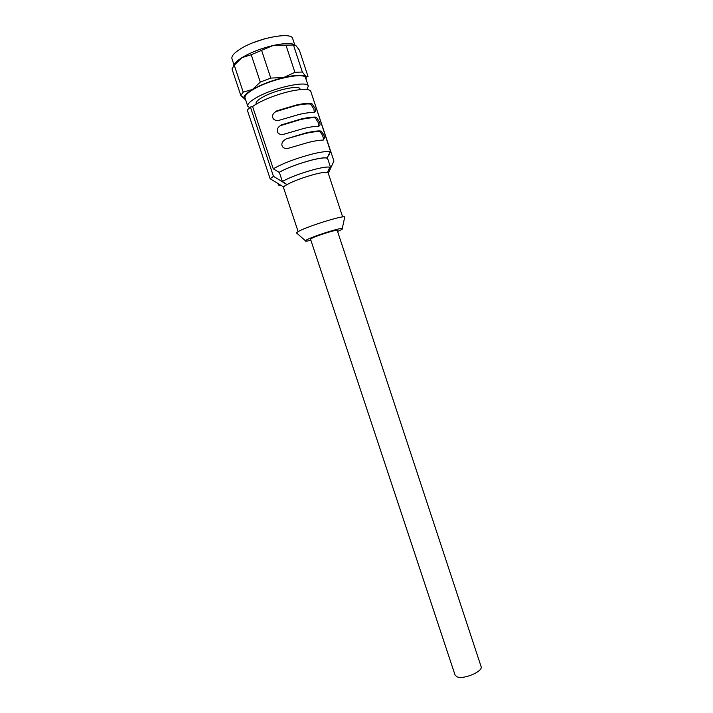 <?xml version="1.0" encoding="UTF-8"?>
<svg xmlns="http://www.w3.org/2000/svg" width="713" height="713" viewBox="0 0 713 713"><rect width="100%" height="100%" fill="white"/><g stroke="black" fill="none" stroke-linecap="round" stroke-linejoin="round"><path stroke-width="1.07" d="M281.653 185.763L278.444 185.032L278.81 184.034M342.65 216.912L328.149 172.876L327.463 172.403C325.556 171.993 321.376 172.599 314.905 174.23C301.581 177.902 291.662 181.717 285.147 185.683L283.524 187.635L298.141 231.627L296.394 232.848L297.214 233.561M273.453 176.325L286.858 184.498L283.453 186.859L270.147 178.776L247.286 110.087L250.415 107.03L273.453 176.325L270.147 178.776M330.698 168.036L333.934 161.049L311.572 93.822M327.873 159.249L327.187 158.054C324.976 157.413 319.994 158.036 312.232 159.935C298.578 163.544 287.535 167.68 279.095 172.332L273.284 168.812C283.025 163.241 296.118 158.295 312.552 153.963C321.67 151.771 327.499 151.085 330.057 151.905L330.903 152.618L310.779 91.389C309.478 88.84 303.141 88.697 291.769 90.961C277.615 93.884 259.603 101.094 252.589 106.567L250.415 107.03M328.283 173.259L330.431 168.616M329.451 168.143L329.825 169.275M329.281 153.562L329.682 154.783M286.858 184.498L282.357 181.432C290.752 176.94 301.697 172.876 315.191 169.239C322.784 167.35 327.686 166.673 329.896 167.198L330.68 167.76L327.713 158.732C326.83 157.297 321.643 157.716 312.134 159.997C298.622 163.58 287.687 167.671 279.309 172.279L282.357 181.432M273.284 168.812L252.589 106.567M319.103 131.611C315.895 131.477 311.162 132.137 304.914 133.589L286.314 138.848C282.696 140.871 281.279 143.17 282.072 145.746C282.678 147.555 284.362 148.518 287.107 148.625L308.711 142.333C314.879 140.862 319.665 140.122 323.06 140.096C325.333 138.019 324.665 135.06 321.055 131.219L320.039 130.898L319.103 131.611L320.084 131.958C322.588 134.686 323.657 137.395 323.274 140.078M286.314 138.848L305.636 133.01C311.822 131.575 316.617 130.871 320.039 130.898M314.576 117.841C311.331 117.618 306.572 118.206 300.298 119.615L280.815 125.55L281.671 124.811C278.052 126.861 276.635 129.169 277.428 131.745C278.061 133.607 279.799 134.561 282.642 134.614L304.103 128.349C310.289 126.932 315.093 126.246 318.524 126.299C320.11 125.853 320.449 124.427 319.54 122.012L316.447 117.387L315.494 117.101L314.576 117.841L315.485 118.162L318.426 122.886L318.791 126.29M281.671 124.811L301.02 119.018C307.223 117.627 312.044 116.985 315.494 117.101M310.039 104.045C306.768 103.733 301.982 104.258 295.69 105.622L276.172 111.522L277.018 110.756C273.4 112.814 271.992 115.141 272.785 117.725C273.435 119.632 275.227 120.577 278.168 120.568L299.487 114.347C305.69 112.966 310.52 112.351 313.978 112.494C315.592 112.093 315.939 110.684 315.021 108.278L311.822 103.537L310.948 103.269L310.039 104.045L310.868 104.348L313.925 109.187L314.308 112.476M277.018 110.756L296.403 104.998C302.624 103.652 307.472 103.073 310.948 103.269M283.845 140.39L285.45 139.552M279.068 126.495L280.815 125.55M274.3 112.574L276.172 111.522M300.084 89.597L300.039 89C299.674 84.651 274.416 90.186 262.215 97.423C257.758 100.016 255.717 102.048 256.092 103.537L256.404 104.036M294.665 44.652L292.695 38.654C291.884 31.381 256.475 38.279 239.942 49.224C233.953 53.101 231.288 56.265 231.966 58.733L233.962 64.731M294.834 44.741C290.966 42.94 283.712 43.199 273.088 45.507C260.994 48.413 250.593 52.468 241.885 57.673C236.725 60.935 233.926 63.733 233.49 66.077M245.664 99.918L240.851 95.524L231.992 68.929L234.256 65.213L243.204 92.102L252.447 89.481L260.29 82.102L251.217 54.732L241.885 57.673L234.256 65.213M240.851 95.524L243.204 92.102M260.29 82.102L270.771 78.082L283.658 77.539L294.897 72.316L285.94 45.106L273.088 45.507L251.217 54.732M261.698 50.65L270.771 78.082M294.897 72.316L302.339 72.022L305.966 76.541L308.007 76.425L299.371 50.124L295.699 45.32L293.471 45.044L302.339 72.022M293.471 45.044L285.94 45.106M245.201 99.695L243.819 97.467C244.167 95.337 247.037 92.672 252.447 89.481C261.225 84.535 271.626 80.551 283.658 77.539C295.369 74.865 302.802 74.535 305.966 76.541L306.242 79.883M308.31 86.157L305.61 77.949C305.137 71.719 270.031 79.25 253.284 89.428C247.224 93.038 244.47 95.89 245.022 97.993L247.75 106.184C247.224 104.16 249.996 101.371 256.074 97.824C272.856 87.797 307.909 80.132 308.31 86.157L306.902 89.473M249.595 107.69L247.75 106.184M252.883 42.798L264.621 38.805M344.548 217.911L344.78 216.841C341.884 215.513 306.082 226.85 298.141 231.627M337.57 231.449L340.761 229.996C342.463 229.114 342.962 228.615 342.258 228.499C339.967 227.714 312.936 236.324 306.742 239.809L305.369 240.7C304.718 241.457 306.554 241.315 310.886 240.281M311.67 238.392C316.563 235.655 337.632 229.105 337.24 230.433L481.079 666.512C483.467 671.307 463.655 679.819 457.015 676.806L455.081 675.113L310.547 239.256L311.67 238.392M277.945 183.508L278.444 185.032M280.485 185.05L278.747 184.114M327.463 172.403L329.896 167.198M327.187 158.054L330.057 151.905M320.084 131.958L321.055 131.219M316.447 117.387L315.485 118.162M311.822 103.537L310.868 104.348M299.745 89.633L299.264 88.154M256.698 103.866L256.208 102.396M243.819 97.467L241.359 96.148M305.369 240.7L296.394 232.848M342.258 228.499L344.78 216.841"/></g></svg>
